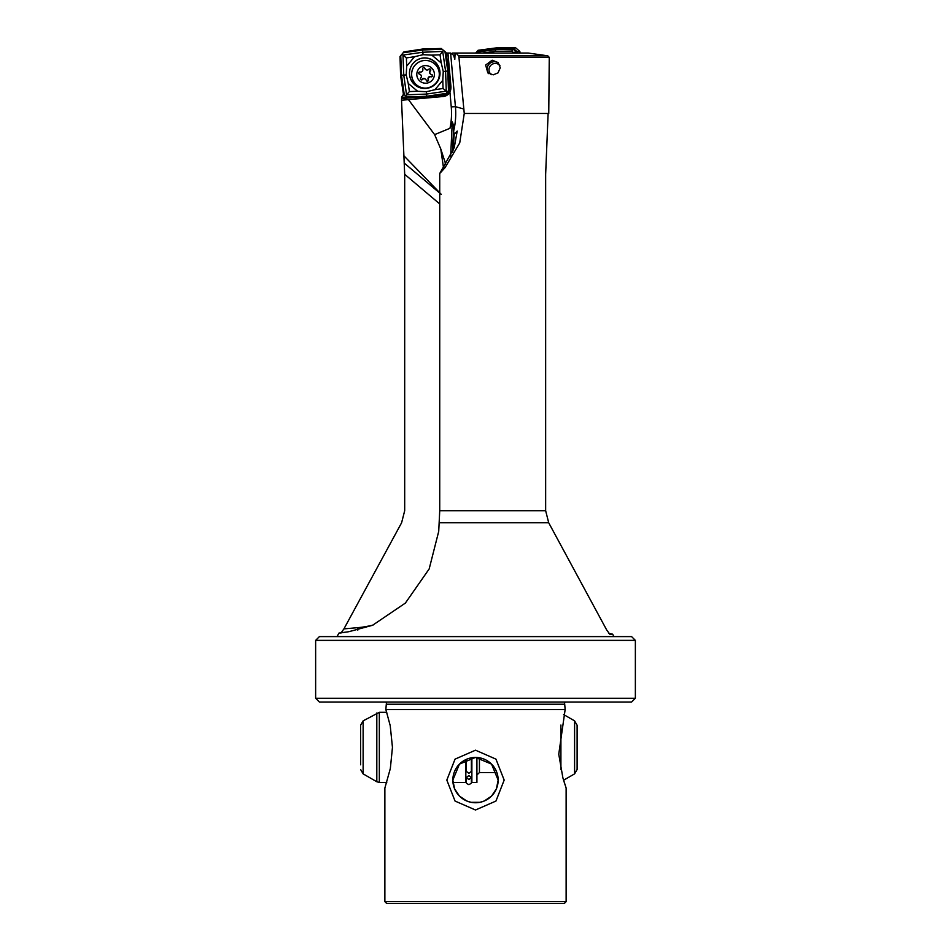 <?xml version="1.0" encoding="UTF-8"?>
<svg xmlns="http://www.w3.org/2000/svg" width="951" height="951" viewBox="0 0 951 951"><rect width="100%" height="100%" fill="white"/><g stroke="black" fill="none" stroke-linecap="round" stroke-linejoin="round"><path stroke-width="1.43" d="M464.254 113.466L548.751 113.466L549.262 57.322L458.953 57.322L464.254 113.466L459.737 142.888L444.985 167.733L439.731 173.498L454.209 147.678L457.217 131.06L454.209 134.341L452.961 151.066M563.574 714.51L574.594 720.87L574.594 773.864L563.574 780.224L566.13 788.046L562.897 777.87L558.76 754.214L565.144 709.529L385.856 709.529L386.296 704.215A2.52 2.52 0 0 0 385.88 702.052M386.296 704.215L564.704 704.215A2.52 2.52 0 0 1 565.12 702.052M384.87 901.655L566.13 901.655L564.323 903.45L386.677 903.45L384.87 901.655L384.87 788.046L390.338 768.527L392.454 747.367L390.219 725.649L385.856 709.529M475.5 810.002L455.042 801.051L446.827 780.093L455.042 759.136L475.5 750.184L495.958 759.136L504.173 780.093L495.958 801.051L475.5 810.002M463.957 109.056L455.422 106.667A75.783 75.64 -50.2 0 1 453.615 131.214L453.686 126.067L452.367 121.978L449.954 128.302L434.619 134.614L440.777 148.95L443.487 167.697M488.814 73.667A7.299 7.251 131 0 1 493.949 61.744A7.299 7.251 -49 0 0 488.814 73.667M493.272 74.832L487.851 72.942L485.64 65.06L492.178 60.198L498.122 62.564L500.262 67.747L498.051 72.858L493.272 74.832M439.576 95.159L442.988 95.611A7.81 7.786 129.8 0 0 450.061 87.135L449.05 84.092M635.363 640.38L631.583 636.599L319.417 636.599L315.637 640.38L635.363 640.38L635.363 698.272L315.637 698.272L319.417 702.052L631.583 702.052L635.363 698.272M454.602 788.855L452.842 780.093A22.658 22.658 0 0 0 475.5 802.751A22.658 22.658 0 0 0 498.158 780.093L496.398 788.855M496.386 788.866L491.524 796.118L484.261 800.992L479.934 802.311L471.066 802.311L466.739 800.992L459.476 796.118L454.614 788.866M439.731 173.498L439.731 510.723L438.72 531.371L429.163 568.96L405.376 603.077L372.59 625.271L348.946 631.678L338.96 633.081L337.034 636.599M439.326 522.765L548.703 522.765L606.726 630.049L609.9 634.317L612.634 634.174L613.966 636.599M565.144 709.529L564.704 704.215M452.842 780.093A22.658 22.658 0 0 1 475.5 757.436A22.658 22.658 0 0 1 498.158 780.093L491.548 764.105L475.5 757.436L459.452 764.105L452.842 780.093M452.593 53.054L528.221 53.054L547.764 55.812L458.62 55.812L455.921 53.054M445.948 53.054L447.933 53.054L450.988 87.219L449.93 92.152A8.559 8.547 -50.2 0 1 443.225 96.503L401.536 100.247L404.686 174.295L404.686 510.723L401.607 522.765L343.929 628.884L340.874 633.152M549.262 57.322L547.764 55.812M548.703 522.765L545.648 510.723L545.648 174.283L548.121 113.466M440.777 148.95L445.817 164.487M408.49 99.689L434.619 134.614M453.615 131.214L454.209 134.341M441.3 194.384L403.985 155.881M612.634 634.174L608.913 633.437M401.536 100.247L401.631 97.264L402.748 95.124L404.401 94.731M447.933 53.054L450.715 53.054L453.615 55.241L454.804 59.342L455.089 53.054M458.953 57.322L458.62 55.812M404.781 95.052L402.748 95.124M407.183 97.05L401.631 97.264M448.92 78.683L449.716 85.471M498.395 62.873A7.299 7.251 -49 0 0 493.949 61.744A7.299 7.251 -49 0 1 498.395 62.873M439.731 193.077L404.425 163.227M455.172 55.099L453.615 55.241M414.909 84.687A15.109 15.073 129.8 0 0 425.691 88.11A15.109 15.073 129.8 0 1 414.909 84.687A15.109 15.073 129.8 0 0 439.005 77.578A15.109 15.073 129.8 0 0 423.254 58.07A15.109 15.073 129.8 0 0 414.933 84.698M438.637 78.493A15.109 15.073 129.8 0 0 434.262 61.482A15.109 15.073 -50.2 0 1 438.637 78.493M445.389 94.232L426.809 97.228L407.991 97.727L403.367 93.876L400.573 75.343L400.026 56.501L403.866 51.913L422.494 49.048L441.228 48.477L445.841 52.329L448.729 70.933L449.134 89.751M445.341 94.292L449.181 89.691M520.066 53.054L519.864 51.473L515.359 47.562L513.73 48.715L517.106 51.639L519.84 51.461L517.047 51.663L517.213 53.054M476.594 53.054L478.044 50.308L478.103 51.354L495.828 49.107L513.671 48.727L515.347 47.55L496.707 47.835L495.84 49.595L513.457 49.214L516.524 51.889L516.666 53.054M475.655 53.054L478.044 50.308L475.666 53.054M482.252 53.054L495.126 51.413L511.65 51.069L513.207 52.424L516.464 51.901L516.607 53.054M513.207 52.424L511.626 51.045L513.445 49.286L516.464 51.901L513.433 49.274L495.828 49.654L478.353 51.865L478.615 53.054M477.319 53.054L478.341 51.877L477.319 53.054M442.797 80.276L443.261 71.515L441.252 62.98L431.837 55.134L423.076 54.682L414.541 56.715L406.683 66.142L406.22 74.903L408.229 83.438L417.644 91.284L426.405 91.736L434.94 89.703L442.797 80.276L443.047 88.479L447.255 91.985M448.729 70.933L445.591 71.242L446.281 91.165L426.547 94.066L426.405 91.736M423.076 54.682L422.577 49.999L403.165 52.769M426.809 97.228L426.547 94.078L406.541 94.815L405.685 95.801M406.22 74.903L401.524 75.26L404.234 94.577M417.644 91.284L409.405 91.558L406.541 94.815L403.759 75.07L402.974 55.063L401.952 54.207M406.683 66.142L406.386 57.916L402.974 55.063L422.803 52.246L442.714 51.425L443.523 50.403M423.373 57.987A15.299 15.275 -50.2 0 1 439.956 71.812A15.299 15.275 -50.2 0 1 426.107 88.431A15.299 15.275 129.8 0 1 419.736 58.772A15.299 15.275 129.8 0 1 423.373 57.987M443.261 71.515L445.591 71.242L442.714 51.425L440.028 54.825L441.252 62.98M431.837 55.134L440.028 54.825M406.386 57.916L414.541 56.715M409.405 91.558L408.229 83.438M443.047 88.479L434.94 89.703M422.494 49.048L422.577 49.999L442.072 49.202M400.573 75.343L401.524 75.26L400.751 55.669M516.167 48.287L515.347 47.55M513.457 49.214L516.524 51.889M519.864 51.473L518.996 50.748M496.707 47.835L478.056 50.296M476.617 53.054L478.103 51.354L495.84 49.595M477.236 53.054L478.317 51.806M478.638 53.054L478.353 51.865M513.433 49.274L511.626 51.045L495.198 51.402L482.157 53.054M495.198 51.402L495.828 49.654M513.231 52.436L516.476 51.913M491.405 74.689A6.288 6.241 131 0 1 494.033 63.562A6.288 6.241 131 0 1 499.893 65.464M427.118 81.192A1.129 1.129 -50.2 0 1 426.286 80.395A2.271 2.259 129.8 0 0 422.41 79.527A1.129 1.129 -50.2 0 1 420.829 79.646A1.129 1.129 -50.2 0 1 420.746 77.994A2.271 2.259 129.8 0 0 419.569 74.202A1.129 1.129 -50.2 0 1 418.773 72.585A1.129 1.129 -50.2 0 1 420.045 71.979A2.271 2.259 129.8 0 0 422.767 69.066A1.129 1.129 -50.2 0 1 424.562 67.83A1.129 1.129 -50.2 0 1 424.931 68.389A2.271 2.259 129.8 0 0 428.806 69.268A1.129 1.129 -50.2 0 1 430.375 69.138A1.129 1.129 -50.2 0 1 430.458 70.802A2.271 2.259 129.8 0 0 431.635 74.594A1.129 1.129 -50.2 0 1 432.432 76.199A1.129 1.129 -50.2 0 1 431.172 76.805A2.271 2.259 129.8 0 0 428.437 79.718A1.129 1.129 -50.2 0 1 427.118 81.192M431.956 74.701A1.129 1.129 -50.2 0 1 430.827 76.52A2.271 2.259 129.8 0 0 428.105 79.432A1.129 1.129 -50.2 0 1 426.488 80.799M430.185 69.019A1.129 1.129 -50.2 0 1 430.125 70.517A2.271 2.259 129.8 0 0 430.292 73.821L430.637 74.107M424.372 67.711A1.129 1.129 -50.2 0 1 424.586 68.103A2.271 2.259 129.8 0 0 425.311 69.221L425.656 69.506M425.561 79.278L425.216 78.992A2.271 2.259 129.8 0 0 422.066 79.242A1.129 1.129 -50.2 0 1 420.675 79.492M420.568 74.677L420.235 74.392A2.271 2.259 129.8 0 0 419.225 73.916A1.129 1.129 -50.2 0 1 418.904 73.798M427.546 65.809A8.809 8.797 129.8 0 0 417.014 72.466A8.809 8.797 129.8 0 0 423.659 82.987A8.809 8.797 129.8 0 0 434.191 76.318A8.809 8.797 129.8 0 0 427.546 65.809M438.328 79.349A13.849 13.825 129.8 0 0 428.521 60.781A13.849 13.825 129.8 0 0 416.597 84.912A13.849 13.825 129.8 0 0 426.369 88.086M434.286 63.61L434.334 63.646A13.849 13.825 129.8 0 0 434.286 63.61A13.849 13.825 129.8 0 0 413.031 68.139A13.849 13.825 129.8 0 0 416.562 84.877A13.849 13.825 129.8 0 0 416.574 84.901M574.594 720.87L577.114 725.233L577.114 769.502L574.594 773.864M471.874 757.733L471.874 782.435L476.915 782.435L476.915 775.006L479.435 772.545L496.862 772.545M465.835 759.599L465.835 782.435L452.961 782.435M360.607 764.806L360.607 725.233L360.607 764.806M476.915 757.483L476.915 775.006M471.375 757.816L471.375 771.356L468.855 773.365L466.347 771.356L466.347 759.373M468.855 779.558L471.375 777.561L468.855 775.552L466.347 777.561L468.855 779.558M452.248 122.441L450.655 156.249M440.907 95.005A7.81 7.786 129.8 0 0 444.521 94.434M449.93 92.152L451.25 106.881A71.765 71.634 -50.2 0 1 449.954 128.302M444.985 167.733L444.046 166.948M451.25 106.881L455.422 106.667L450.608 53.054M439.731 510.723L545.648 510.723M413.007 97.584L401.631 98.631M401.548 100.224L443.225 96.503M447.814 53.054L450.869 87.112A8.559 8.547 129.8 0 1 443.118 96.408L442.988 95.611M450.988 87.219L450.061 87.135M446.233 53.054L446.613 57.286M449.657 83.617L449.038 83.581M445.781 93.769A7.81 7.786 129.8 0 0 448.753 90.202M449.169 88.859A7.81 7.786 129.8 0 0 449.086 85.198M439.731 203.93L404.686 174.295M357.814 630.133L357.707 627.672L343.929 628.884M357.707 627.672A96.669 95.956 -90 0 0 373.208 624.997M453.686 126.067L452.45 152.326M407.135 96.99L426.726 96.265L446.043 93.424M448.456 90.535L447.778 71.016L444.961 51.616M479.435 757.781L479.435 772.545M376.81 712.977L376.81 781.758L363.127 773.864L363.127 720.87L379.33 712.299L379.33 782.435L386.76 782.435M560.912 725.019L560.912 769.716M315.637 640.38L315.637 698.272M566.13 788.046L566.13 901.655M471.375 777.561L471.375 782.102L471.375 778.168L471.874 779.844M376.81 781.758L379.33 782.435M363.127 773.864L360.607 769.502M363.127 720.87L360.607 725.233M379.33 712.299L386.76 712.299M471.375 782.102L471.375 782.102C471.839 782.816 470.995 783.648 468.855 784.623C466.715 783.648 465.883 782.816 466.347 782.102L466.347 778.168L465.835 779.844M466.347 777.561L466.347 782.102"/></g></svg>
